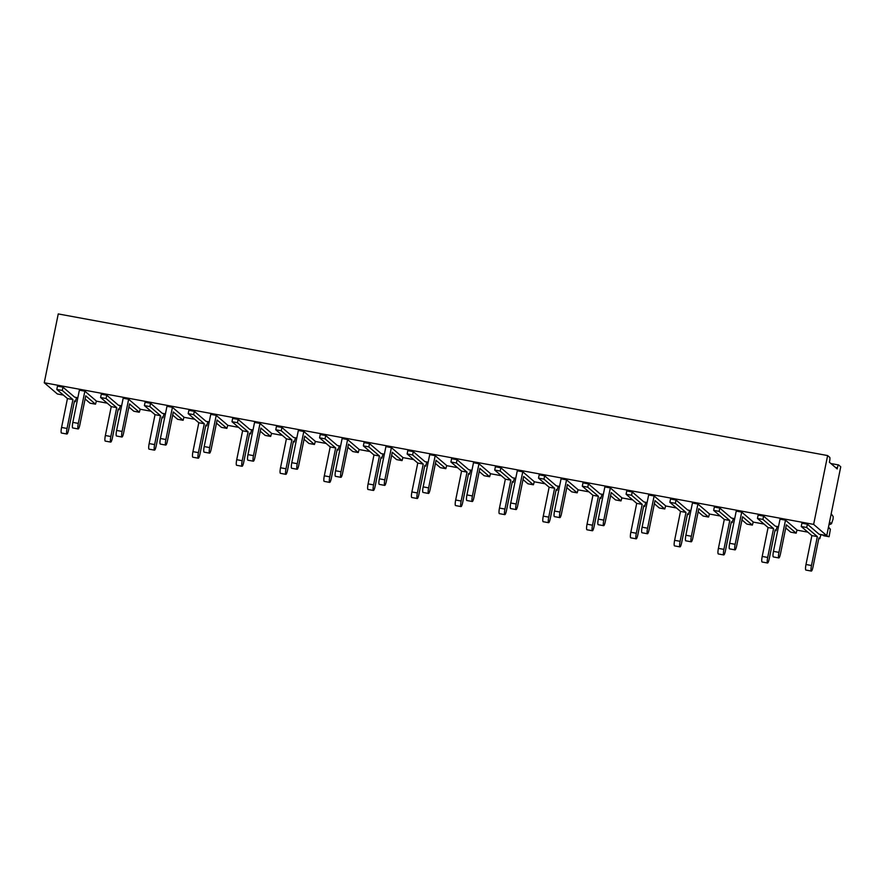 <?xml version="1.0" encoding="UTF-8"?>
<svg xmlns="http://www.w3.org/2000/svg" width="885" height="885" viewBox="0 0 885 885"><rect width="100%" height="100%" fill="white"/><g stroke="black" fill="none" stroke-linecap="round" stroke-linejoin="round"><path stroke-width="1.33" d="M827.63 455.565L813.636 524.396L44.25 382.751L58.255 313.932L827.63 455.565L829.765 457.39A3.396 0.608 100.4 0 1 829.621 461.151L829.4 462.258L837.199 468.928L837.42 467.822L835.495 467.468M77.847 397.752L74.661 397.166L62.968 387.154L57.492 386.148L56.817 389.455L62.293 390.462L62.968 387.154M84.86 391.181L78.311 423.395A4.978 0.896 100.4 0 0 78.19 428.959L72.714 427.953A4.978 0.896 -79.6 0 1 72.835 422.388L79.385 390.174L84.86 391.181L96.553 401.204L107.196 403.162M105.359 435.52L110.835 436.526A4.978 0.896 100.4 0 0 110.713 442.091L105.238 441.084A4.978 0.896 -79.6 0 1 105.359 435.52L111.245 406.624L100.602 397.52L101.277 394.212L106.753 395.219L118.446 405.23L121.632 405.817M128.646 399.246L122.097 431.449A4.978 0.896 100.4 0 0 121.975 437.013L116.499 436.006A4.978 0.896 -79.6 0 1 116.621 430.442L123.17 398.239L128.646 399.246L140.35 409.257L150.981 411.215M149.156 443.584L154.621 444.591A4.978 0.896 100.4 0 0 154.499 450.155L149.034 449.149A4.978 0.896 -79.6 0 1 149.156 443.584L155.03 414.678L144.399 405.573L145.074 402.266L150.538 403.272L162.243 413.295L165.429 413.881M172.442 407.31L165.882 439.513A4.978 0.896 100.4 0 0 165.761 445.078L160.296 444.071A4.978 0.896 -79.6 0 1 160.417 438.506L166.966 406.303L172.442 407.31L184.135 417.322L194.777 419.28M192.941 451.638L198.417 452.644A4.978 0.896 100.4 0 0 198.295 458.209L192.819 457.202A4.978 0.896 -79.6 0 1 192.941 451.638L198.815 422.742L188.184 413.638L188.859 410.33L194.335 411.337L206.028 421.349L209.214 421.935M216.228 415.364L209.679 447.578A4.978 0.896 100.4 0 0 209.557 453.142L204.081 452.135A4.978 0.896 -79.6 0 1 204.203 446.571L210.752 414.357L216.228 415.364L227.921 425.386L238.563 427.344M236.726 459.702L242.202 460.709A4.978 0.896 100.4 0 0 242.081 466.273L236.605 465.267A4.978 0.896 -79.6 0 1 236.726 459.702L242.612 430.807L231.981 421.702L232.644 418.395L238.12 419.401L249.824 429.413L252.999 429.999M260.013 423.428L253.464 455.642A4.978 0.896 100.4 0 0 253.342 461.196L247.866 460.189A4.978 0.896 -79.6 0 1 247.988 454.624L254.548 422.422L260.013 423.428L271.717 433.44L282.359 435.398M280.523 467.767L285.999 468.773A4.978 0.896 100.4 0 0 285.877 474.338L280.401 473.331A4.978 0.896 -79.6 0 1 280.523 467.767L286.397 438.86L275.766 429.767L276.441 426.448L281.917 427.455L293.61 437.478L296.796 438.064M303.809 431.493L297.249 463.696A4.978 0.896 100.4 0 0 297.128 469.26L291.663 468.253A4.978 0.896 -79.6 0 1 291.784 462.689L298.334 430.486L303.809 431.493L315.502 441.504L326.145 443.462M324.308 475.82L329.784 476.838A4.978 0.896 100.4 0 0 329.662 482.391L324.187 481.385A4.978 0.896 -79.6 0 1 324.308 475.82L330.194 446.925L319.551 437.821L320.226 434.513L325.702 435.52L337.395 445.531L340.581 446.117M347.595 439.557L341.046 471.76A4.978 0.896 100.4 0 0 340.924 477.325L335.448 476.318A4.978 0.896 -79.6 0 1 335.57 470.754L342.119 438.54L347.595 439.557L359.299 449.569L369.93 451.527M368.094 483.885L373.57 484.891A4.978 0.896 100.4 0 0 373.448 490.456L367.972 489.449A4.978 0.896 -79.6 0 1 368.094 483.885L373.979 454.99L363.348 445.885L364.023 442.577L369.488 443.584L381.192 453.596L384.367 454.182M391.391 447.611L384.831 479.825A4.978 0.896 100.4 0 0 384.709 485.389L379.234 484.372A4.978 0.896 -79.6 0 1 379.355 478.818L385.915 446.604L391.391 447.611L403.084 457.633L413.726 459.592M411.89 491.949L417.366 492.956A4.978 0.896 100.4 0 0 417.244 498.52L411.768 497.514A4.978 0.896 -79.6 0 1 411.89 491.949L417.764 463.054L407.133 453.95L407.808 450.631L413.284 451.649L424.977 461.66L428.163 462.247M435.177 455.675L428.628 487.878A4.978 0.896 100.4 0 0 428.506 493.443L423.03 492.436A4.978 0.896 -79.6 0 1 423.152 486.872L429.701 454.669L435.177 455.675L446.87 465.687L457.512 467.645M455.675 500.014L461.151 501.021A4.978 0.896 100.4 0 0 461.03 506.585L455.554 505.578A4.978 0.896 -79.6 0 1 455.675 500.014L461.561 471.108L450.919 462.003L451.593 458.695L457.069 459.702L468.762 469.725L471.948 470.311M478.962 463.74L472.413 495.943A4.978 0.896 100.4 0 0 472.291 501.507L466.815 500.501A4.978 0.896 -79.6 0 1 466.937 494.936L473.486 462.733L478.962 463.74L490.666 473.752L501.297 475.71M499.472 508.067L504.937 509.074A4.978 0.896 100.4 0 0 504.815 514.639L499.35 513.632A4.978 0.896 -79.6 0 1 499.472 508.067L505.346 479.172L494.715 470.068L495.39 466.76L500.855 467.767L512.559 477.778L515.745 478.365M522.758 471.793L516.198 504.007A4.978 0.896 100.4 0 0 516.077 509.572L510.612 508.565A4.978 0.896 -79.6 0 1 510.733 503.001L517.283 470.787L522.758 471.793L534.452 481.816L545.094 483.774M543.257 516.132L548.733 517.139A4.978 0.896 100.4 0 0 548.611 522.703L543.136 521.696A4.978 0.896 -79.6 0 1 543.257 516.132L549.131 487.237L538.5 478.132L539.175 474.825L544.651 475.831L556.344 485.843L559.53 486.429M566.544 479.858L559.995 512.061A4.978 0.896 100.4 0 0 559.873 517.625L554.397 516.619A4.978 0.896 -79.6 0 1 554.519 511.054L561.068 478.851L566.544 479.858L578.237 489.87L588.879 491.828M587.043 524.197L592.519 525.203A4.978 0.896 100.4 0 0 592.397 530.768L586.921 529.761A4.978 0.896 -79.6 0 1 587.043 524.197L592.928 495.29L582.297 486.186L582.961 482.878L588.436 483.885L600.141 493.907L603.316 494.494M610.329 487.923L603.78 520.126A4.978 0.896 100.4 0 0 603.658 525.69L598.183 524.683A4.978 0.896 -79.6 0 1 598.304 519.119L604.864 486.916L610.329 487.923L622.033 497.934L632.675 499.892M630.839 532.25L636.315 533.257A4.978 0.896 100.4 0 0 636.193 538.821L630.717 537.814A4.978 0.896 -79.6 0 1 630.839 532.25L636.713 503.355L626.082 494.25L626.757 490.943L632.233 491.949L643.926 501.961L647.112 502.547M654.126 495.976L647.566 528.19A4.978 0.896 100.4 0 0 647.444 533.755L641.979 532.748A4.978 0.896 -79.6 0 1 642.101 527.183L648.65 494.969L654.126 495.976L665.819 505.999L676.461 507.957M674.624 540.315L680.1 541.321A4.978 0.896 100.4 0 0 679.979 546.886L674.503 545.879A4.978 0.896 -79.6 0 1 674.624 540.315L680.51 511.419L669.868 502.315L670.542 499.007L676.018 500.014L687.711 510.026L690.897 510.612M697.911 504.041L691.362 536.255A4.978 0.896 100.4 0 0 691.24 541.808L685.764 540.801A4.978 0.896 -79.6 0 1 685.886 535.237L692.435 503.034L697.911 504.041L709.615 514.052L720.246 516.01M718.41 548.379L723.886 549.386A4.978 0.896 100.4 0 0 723.764 554.95L718.288 553.944A4.978 0.896 -79.6 0 1 718.41 548.379L724.295 519.473L713.664 510.38L714.339 507.061L719.804 508.067L731.508 518.09L734.683 518.676M741.707 512.105L735.147 544.308A4.978 0.896 100.4 0 0 735.026 549.873L729.55 548.866A4.978 0.896 -79.6 0 1 729.671 543.302L736.231 511.099L741.707 512.105L753.4 522.117L764.043 524.075M762.206 556.433L767.682 557.45A4.978 0.896 100.4 0 0 767.561 563.004L762.085 561.997A4.978 0.896 -79.6 0 1 762.206 556.433L768.08 527.537L757.449 518.433L758.124 515.125L763.6 516.132L775.293 526.144L778.479 526.73M785.493 520.17L778.944 552.373A4.978 0.896 100.4 0 0 778.822 557.937L773.346 556.93A4.978 0.896 -79.6 0 1 773.468 551.366L780.017 519.152L785.493 520.17L797.186 530.181L807.828 532.139M805.992 564.497L811.468 565.504A4.978 0.896 100.4 0 0 811.346 571.068L805.87 570.062A4.978 0.896 -79.6 0 1 805.992 564.497L811.877 535.602L801.235 526.498L801.91 523.19L807.385 524.197L819.079 534.208L826.745 535.624L813.636 524.396M44.25 382.751L57.37 393.98L63.41 395.097M837.42 467.822A3.396 0.608 100.4 0 1 838.56 464.946A3.396 0.608 100.4 0 1 838.626 464.968L840.75 466.793L826.745 535.624M778.822 557.937A4.978 0.896 100.4 0 0 780.504 553.711L786.378 524.805L796.124 533.157L797.042 530.06M785.736 527.947L790.648 532.15L796.124 533.157M796.157 533.168L790.648 532.15M811.346 571.068A4.978 0.896 100.4 0 0 813.027 566.842L818.902 537.947L819.82 538.711L820.926 534.551M811.468 565.504L817.353 536.609L806.711 527.504L807.385 524.197M811.877 535.602L817.353 536.609M801.235 526.498L806.711 527.504M831.192 513.765L833.183 516.586L833.073 519.064L831.502 523.732L829.51 522.028M829.046 524.296L829.997 524.473L829.156 523.754M828.493 527.062L830.373 529.241L828.393 527.537M830.373 529.241L829.101 536.73L820.904 534.673M823.647 535.724L829.09 536.73L825.749 535.436M829.997 524.473L831.502 523.732M767.561 563.004A4.978 0.896 100.4 0 0 769.242 558.778L775.116 529.883L776.034 530.657L777.141 526.486M767.682 557.45L773.556 528.544L762.925 519.44L763.6 516.132M768.08 527.537L773.556 528.544M757.449 518.433L762.925 519.44M778.402 527.106L777.119 526.608M723.764 554.95A4.978 0.896 100.4 0 0 725.446 550.724L731.331 521.818L732.238 522.592L733.355 518.422M723.886 549.386L729.771 520.491L719.129 511.386L719.804 508.067M724.295 519.473L729.771 520.491M713.664 510.38L719.129 511.386M734.605 519.053L733.322 518.555M679.979 546.886A4.978 0.896 100.4 0 0 681.66 542.66L687.534 513.765L688.453 514.528L689.559 510.368M680.1 541.321L685.975 512.426L675.343 503.322L676.018 500.014M680.51 511.419L685.975 512.426M669.868 502.315L675.343 503.322M690.82 510.988L689.537 510.49M636.193 538.821A4.978 0.896 100.4 0 0 637.875 534.595L643.749 505.7L644.667 506.474L645.773 502.304M636.315 533.257L642.189 504.361L631.558 495.257L632.233 491.949M636.713 503.355L642.189 504.361M626.082 494.25L631.558 495.257M647.035 502.923L645.751 502.426M592.397 530.768A4.978 0.896 100.4 0 0 594.078 526.531L599.964 497.635L600.871 498.41L601.977 494.239M592.519 525.203L598.404 496.297L587.762 487.192L588.436 483.885M592.928 495.29L598.404 496.297M582.297 486.186L587.762 487.192M603.238 494.859L601.955 494.372M548.611 522.703A4.978 0.896 100.4 0 0 550.293 518.477L556.167 489.571L557.085 490.345L558.192 486.186M548.733 517.139L554.607 488.243L543.976 479.139L544.651 475.831M549.131 487.237L554.607 488.243M538.5 478.132L543.976 479.139M559.453 486.805L558.169 486.308M504.815 514.639A4.978 0.896 100.4 0 0 506.497 510.413L512.382 481.517L513.289 482.292L514.406 478.121M504.937 509.074L510.822 480.179L500.191 471.074L500.855 467.767M505.346 479.172L510.822 480.179M494.715 470.068L500.191 471.074M515.667 478.741L514.373 478.243M461.03 506.585A4.978 0.896 100.4 0 0 462.711 502.348L468.585 473.453L469.504 474.227L470.61 470.057M461.151 501.021L467.037 472.114L456.394 463.01L457.069 459.702M461.561 471.108L467.037 472.114M450.919 462.003L456.394 463.01M471.871 470.676L470.588 470.178M735.026 549.873A4.978 0.896 100.4 0 0 736.707 545.647L742.592 516.751L752.361 525.104L753.257 521.995M741.951 519.882L746.863 524.086L752.339 525.093L746.918 524.097M691.24 541.808A4.978 0.896 100.4 0 0 692.922 537.582L698.796 508.687L708.575 517.05L709.471 513.931M698.165 511.818L703.077 516.021L708.542 517.028M703.133 516.032L708.575 517.05M647.444 533.755A4.978 0.896 100.4 0 0 649.125 529.529L655.011 500.622L664.757 508.975L665.675 505.877M654.369 503.753L659.281 507.968L664.757 508.975M664.79 508.986L659.281 507.968M603.658 525.69A4.978 0.896 100.4 0 0 605.34 521.464L611.225 492.569L620.993 500.921L621.889 497.812M610.584 495.7L615.495 499.903L620.971 500.91L615.551 499.914M559.873 517.625A4.978 0.896 100.4 0 0 561.555 513.4L567.429 484.504L577.175 492.845L578.104 489.748M566.798 487.635L571.71 491.839L577.175 492.845L571.765 491.85M516.077 509.572A4.978 0.896 100.4 0 0 517.758 505.335L523.643 476.44L533.412 484.803L534.308 481.694M523.002 479.57L527.914 483.774L533.389 484.792M472.291 501.507A4.978 0.896 100.4 0 0 473.973 497.281L479.847 468.375L489.626 476.738L490.522 473.63M479.216 471.517L484.128 475.721L489.604 476.727L484.183 475.732M417.244 498.52A4.978 0.896 100.4 0 0 418.926 494.295L424.8 465.388L425.718 466.163L426.824 462.003M417.366 492.956L423.24 464.061L412.609 454.956L413.284 451.649M417.764 463.054L423.24 464.061M407.133 453.95L412.609 454.956M428.086 462.623L426.802 462.125M373.448 490.456A4.978 0.896 100.4 0 0 375.129 486.23L381.015 457.335L381.922 458.098L383.039 453.939M373.57 484.891L379.455 455.996L368.813 446.892L369.488 443.584M373.979 454.99L379.455 455.996M363.348 445.885L368.813 446.892M384.289 454.558L383.006 454.06M329.662 482.391A4.978 0.896 100.4 0 0 331.344 478.166L337.218 449.27L338.136 450.045L339.243 445.874M329.784 476.838L335.658 447.932L325.027 438.827L325.702 435.52M330.194 446.925L335.658 447.932M319.551 437.821L325.027 438.827M340.504 446.494L339.22 445.996M428.506 493.443A4.978 0.896 100.4 0 0 430.187 489.217L436.062 460.322L445.808 468.663L446.726 465.565M435.42 463.452L440.332 467.656L445.808 468.663L440.398 467.667M384.709 485.389A4.978 0.896 100.4 0 0 386.391 481.152L392.276 452.257L402.044 460.62L402.94 457.512M391.635 455.388L396.546 459.592L402.022 460.598M402.044 460.62L396.546 459.592M340.924 477.325A4.978 0.896 100.4 0 0 342.606 473.099L348.48 444.193L358.226 452.545L359.155 449.447M347.849 447.334L352.761 451.538L358.226 452.545M285.877 474.338A4.978 0.896 100.4 0 0 287.559 470.112L293.433 441.206L294.351 441.98L295.457 437.809M285.999 468.773L291.873 439.878L281.242 430.774L281.917 427.455M286.397 438.86L291.873 439.878M275.766 429.767L281.242 430.774M296.718 438.44L295.435 437.942M242.081 466.273A4.978 0.896 100.4 0 0 243.762 462.047L249.647 433.152L250.555 433.916L251.661 429.756M242.202 460.709L248.088 431.814L237.445 422.709L238.12 419.401M242.612 430.807L248.088 431.814M231.981 421.702L237.445 422.709M252.922 430.375L251.639 429.878M198.295 458.209A4.978 0.896 100.4 0 0 199.977 453.983L205.851 425.088L206.769 425.862L207.875 421.691M198.417 452.644L204.291 423.749L193.66 414.645L194.335 411.337M198.815 422.742L204.291 423.749M188.184 413.638L193.66 414.645M209.137 422.311L207.853 421.813M297.128 469.26A4.978 0.896 100.4 0 0 298.809 465.034L304.694 436.139L314.44 444.48L315.359 441.383M304.053 439.27L308.965 443.474L314.44 444.48L309.031 443.485M253.342 461.196A4.978 0.896 100.4 0 0 255.024 456.97L260.909 428.074L270.677 436.438L271.573 433.318M260.267 431.205L265.179 435.409L270.655 436.416M270.677 436.438L265.179 435.409M209.557 453.142A4.978 0.896 100.4 0 0 211.238 448.916L217.113 420.01L226.859 428.362L227.788 425.265M216.482 423.141L221.394 427.355L226.859 428.362M221.449 427.366L226.892 428.373M154.499 450.155A4.978 0.896 100.4 0 0 156.18 445.918L162.066 417.023L162.973 417.797L164.09 413.627M154.621 444.591L160.506 415.684L149.875 406.58L150.538 403.272M155.03 414.678L160.506 415.684M144.399 405.573L149.875 406.58M165.351 414.246L164.057 413.76M110.713 442.091A4.978 0.896 100.4 0 0 112.395 437.865L118.269 408.959L119.187 409.733L120.294 405.573M110.835 436.526L116.72 407.631L106.078 398.527L106.753 395.219M111.245 406.624L116.72 407.631M100.602 397.52L106.078 398.527M121.555 406.193L120.271 405.695M66.928 434.026L61.452 433.019A4.978 0.896 -79.6 0 1 61.574 427.455L67.05 428.462A4.978 0.896 100.4 0 0 66.928 434.026A4.978 0.896 100.4 0 0 68.61 429.8L74.484 400.905L75.402 401.679L76.508 397.509M61.574 427.455L67.448 398.56L72.924 399.566L62.293 390.462M67.05 428.462L72.924 399.566M67.448 398.56L56.817 389.455M77.769 398.128L76.486 397.63M165.761 445.078A4.978 0.896 100.4 0 0 167.442 440.852L173.327 411.956L183.095 420.309L183.991 417.2M172.686 415.087L177.597 419.291L183.073 420.298L177.597 419.291M121.975 437.013A4.978 0.896 100.4 0 0 123.657 432.787L129.531 403.892L139.31 412.244L140.206 409.135M128.9 407.023L133.812 411.226L139.288 412.233M139.31 412.244L133.812 411.226M78.19 428.959A4.978 0.896 100.4 0 0 79.871 424.723L85.745 395.827L95.491 404.18L96.41 401.082M85.104 398.958L90.016 403.162L95.491 404.18M830.915 463.552L838.504 464.946M773.468 551.366L778.944 552.373M731.209 522.393L732.216 522.581L731.209 522.404M599.842 498.211L600.849 498.399L599.842 498.222M556.057 490.146L557.052 490.334M513.289 482.292L512.26 482.093L513.267 482.27M729.671 543.302L735.147 544.308M685.886 535.237L691.362 536.255M642.101 527.183L647.566 528.19M598.304 519.119L603.78 520.126M554.519 511.054L559.995 512.061M510.733 503.001L516.198 504.007M466.937 494.936L472.413 495.943M337.108 449.845L338.103 450.034L337.108 449.857M423.152 486.872L428.628 487.878M379.355 478.818L384.831 479.825M335.57 470.754L341.046 471.76M205.74 425.663L206.736 425.84L205.74 425.674M291.784 462.689L297.249 463.696M247.988 454.624L253.464 455.642M204.203 446.571L209.679 447.578M161.944 417.598L162.951 417.786L161.944 417.609M160.417 438.506L165.882 439.513M116.621 430.442L122.097 431.449M72.835 422.388L78.311 423.395M838.56 464.946L830.882 463.53M556.057 490.157L557.085 490.345M527.947 483.796L533.412 484.803M352.783 451.549L358.259 452.556M90.049 403.184L95.525 404.191"/></g></svg>

